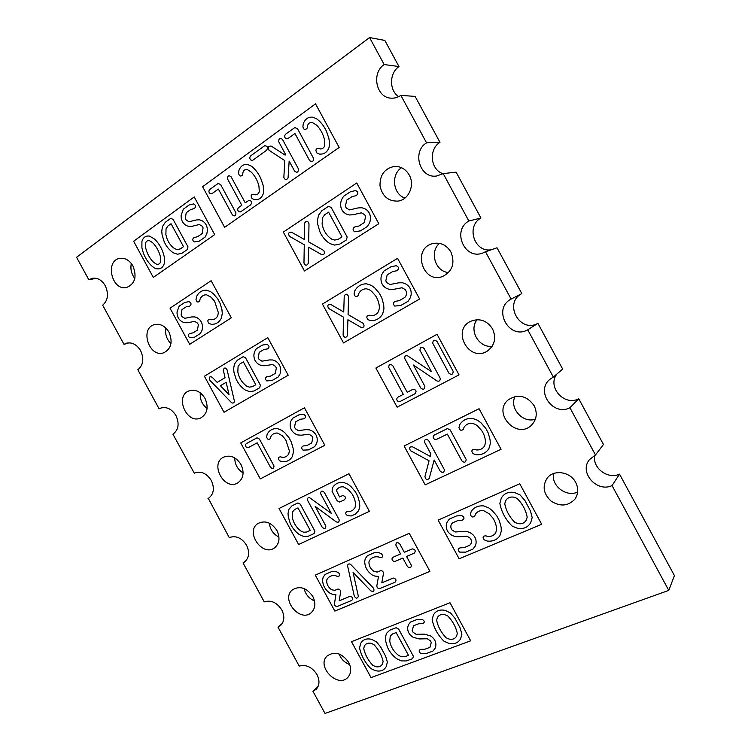 <?xml version="1.0" encoding="UTF-8"?>
<svg xmlns="http://www.w3.org/2000/svg" width="751" height="751" viewBox="0 0 751 751"><rect width="100%" height="100%" fill="white"/><g stroke="black" fill="none" stroke-linecap="round" stroke-linejoin="round"><path stroke-width="1.13" d="M315.523 103.835L202.601 186.736L224.643 227.318L339.17 147.459L315.523 103.835M329.079 147.337C327.286 152.218 324.075 154.471 319.466 154.077L316.866 152.941C315.195 150.031 315.852 148.52 318.846 148.388L319.964 148.905C322.292 149.13 323.888 147.994 324.77 145.525L324.47 139.592C323.099 133.96 320.508 129.2 316.725 125.286L312.219 122.366C309.102 122.319 307.459 124.103 307.281 127.698L306.887 128.59C304.822 130.186 303.498 129.566 302.916 126.722L303.207 123.896C304.99 119.08 308.154 116.818 312.707 117.118L316.997 118.996C321.118 122.282 324.319 126.506 326.61 131.66L328.872 138.391L329.52 142.596L329.079 147.337M285.943 138.7C284.329 137.302 284.225 135.8 285.624 134.194L294.805 127.557L297.471 128.628L313.561 158.395C313.411 161.812 312.087 162.535 309.609 160.573L294.946 133.518L287.614 138.775L285.943 138.7M284.817 160.639L268.999 150.256C267.685 147.196 268.473 145.825 271.346 146.145L285.145 155.128L285.23 153.833L278.687 141.686C278.809 138.287 280.085 137.555 282.526 139.489L298.476 168.975C298.335 172.355 297.049 173.068 294.599 171.115L289.154 161.08L288.065 177.921C286.497 180.334 285.089 180.156 283.84 177.377L284.817 160.639M251.087 160.216C249.529 158.836 249.407 157.372 250.75 155.823L264.643 145.722C267.506 145.966 268.163 147.468 266.605 150.247L252.702 160.31L251.087 160.216M263.357 193.448C261.752 198.057 258.795 200.123 254.495 199.672L252.045 198.536C250.44 195.748 251.031 194.321 253.829 194.256L254.88 194.762C257.049 195.016 258.522 193.983 259.302 191.646L258.935 186.013C257.565 180.644 255.077 176.072 251.482 172.289L247.239 169.426C244.338 169.322 242.826 170.975 242.714 174.382L242.366 175.227C240.461 176.701 239.212 176.081 238.63 173.378L238.856 170.693C240.442 166.159 243.362 164.084 247.614 164.46L251.651 166.318C255.537 169.519 258.588 173.584 260.804 178.522L263.019 184.962L263.685 188.961L263.357 193.448M238.949 211.782C237.419 210.411 237.307 208.985 238.602 207.52L241.794 205.276L227.515 178.907C227.591 175.64 228.792 174.964 231.13 176.861L245.239 202.845L248.816 200.386C251.604 200.686 252.252 202.16 250.75 204.807L240.527 211.904L238.949 211.782M210.167 193.702C208.656 192.35 208.534 190.942 209.792 189.468L218.128 183.451L220.597 184.511L235.936 212.843C235.861 216.053 234.659 216.71 232.35 214.805L218.363 189.055L211.707 193.824L210.167 193.702M322.113 223.892C323.277 230.519 326.469 235.598 331.689 239.128L334.711 240.076L338.194 239.334L342.005 236.884L328.6 212.157L324.808 214.664L322.555 217.659L322.113 223.892M356.734 182.991L283.334 232.068L304.455 270.97L378.795 223.704L356.734 182.991M354.51 231.749C352.519 229.909 352.604 228.313 354.782 226.943L358.865 226.051L364.273 222.587L365.615 216.419L364.657 214.655L361.391 212.824L352.839 214.805L349.131 214.964L346.455 214.101C342.231 211.885 340.297 208.215 340.672 203.08L341.329 200.104L343.489 196.349L350.435 191.758L355.561 190.576C358.405 191.946 358.602 193.636 356.162 195.654L352.059 196.612L346.69 200.17L345.394 206.337L346.342 208.102L349.581 209.914L358.114 207.914L361.86 207.745L364.573 208.6C368.872 210.843 370.816 214.551 370.403 219.724L369.708 222.7L367.492 226.426L360.48 230.867L354.51 231.749M329.886 243.577C325.465 240.752 322.123 236.8 319.851 231.702L317.757 224.418L317.457 220.334L318.565 215.161L321.972 210.655L328.506 206.328L331.191 207.464L347.197 237.072L346.277 240.029L339.799 244.084L334.655 245.108L329.886 243.577M304.268 244.76L289.435 236.302C287.952 233.401 288.647 232.04 291.519 232.2L304.362 239.466L304.699 222.981C306.436 220.418 307.872 220.7 309.008 223.826L308.661 241.897L323.681 250.449C325.174 253.378 324.451 254.749 321.522 254.551L308.558 247.192L308.201 263.498C306.737 265.882 305.328 265.741 303.967 263.075L304.268 244.76M397.561 258.325L322.423 304.061L343.517 342.925L419.602 298.992L397.561 258.325M394.819 306.089C392.811 304.221 392.914 302.653 395.148 301.386L399.307 300.644L404.836 297.415C406.329 295.753 406.807 293.754 406.263 291.416L405.305 289.651L402.001 287.746L393.289 289.407L389.506 289.445L386.803 288.506C382.522 286.206 380.597 282.536 381.029 277.513L381.733 274.613L383.968 270.998L391.074 266.727L396.293 265.723C399.175 267.168 399.363 268.839 396.857 270.735L392.679 271.543L387.178 274.847L385.798 280.865L386.746 282.62L390.022 284.507L398.725 282.817L402.536 282.78L405.277 283.709C409.633 286.047 411.576 289.745 411.107 294.814L410.365 297.706L408.075 301.292L400.903 305.422L394.819 306.089M354.791 290.825C357.429 286.15 361.353 283.812 366.572 283.812L371.435 285.427L374.758 287.933L379.349 293.247L381.837 297.978L383.695 304.784L383.939 308.821L382.71 313.862C379.987 318.508 376.026 320.771 370.825 320.668L368.018 319.71C366.037 317.11 366.526 315.627 369.483 315.26L370.928 315.749C374.327 315.795 376.899 314.293 378.645 311.243L379.396 307.966C379.302 303.573 378.044 299.527 375.603 295.828L371.745 291.454L369.548 289.811L366.469 288.797C363.071 288.806 360.518 290.337 358.809 293.416L358.321 295.406C356.368 297.368 354.941 296.898 354.059 293.988L354.791 290.825M343.582 317.204L328.581 308.417C327.107 305.526 327.821 304.211 330.74 304.465L343.733 312.012L344.24 295.856C346.033 293.397 347.488 293.725 348.614 296.823L348.079 314.538L363.277 323.418C364.761 326.347 364.019 327.661 361.034 327.37L347.92 319.738L347.394 335.716C345.882 338.006 344.456 337.819 343.104 335.171L343.582 317.204M479.072 408.722L404.104 445.991L425.197 484.846L501.058 449.286L479.072 408.722M459.819 424.55C462.738 420.119 466.962 418.063 472.501 418.391L477.617 420.26L481.081 422.926L485.803 428.399L488.319 433.186L490.121 439.973L490.262 443.935L488.826 448.798C485.803 453.182 481.541 455.162 476.031 454.74L473.074 453.642C471.037 450.966 471.6 449.549 474.745 449.37L476.265 449.933C479.87 450.187 482.64 448.873 484.583 445.991L485.465 442.827C485.484 438.509 484.254 434.472 481.767 430.699L477.796 426.183L475.496 424.437L472.266 423.264C468.652 423.066 465.902 424.409 464.005 427.319L463.442 429.243C461.311 431.046 459.809 430.501 458.955 427.601L459.819 424.55M434.444 439.222C432.801 437.73 432.745 436.34 434.285 435.054L447.427 428.605L450.206 429.929L466.146 459.405C465.855 462.532 464.428 463.02 461.874 460.889L447.343 434.097L436.209 439.523L434.444 439.222M429.056 460.785L410.515 450.684C408.891 447.868 409.595 446.592 412.618 446.854L430.201 456.364L430.849 453.895L424.493 442.086C424.737 438.988 426.117 438.481 428.624 440.584L444.367 469.694C444.094 472.764 442.705 473.252 440.199 471.13L434.144 459.969L429.215 478.547C426.897 480.246 425.479 479.542 424.972 476.444L429.056 460.785M504.747 503.771C506.146 510.821 509.507 517.026 514.839 522.377L518.002 523.616C521.729 524.245 524.489 523.081 526.291 520.105L527.193 517.12C525.813 510.013 522.424 503.771 517.035 498.382L513.853 497.171C510.126 496.58 507.385 497.782 505.63 500.786L504.747 503.771M519.758 483.775L438.152 520.105L459.152 558.8L541.706 524.292L519.758 483.775M512.445 526.263L511.788 525.7C505.414 519.27 501.433 511.835 499.856 503.377L501.292 498.176C504.118 493.341 508.53 491.454 514.548 492.515L520.133 494.975L524.883 500.495L530.441 510.887L532.187 517.542L530.675 522.752C527.756 527.54 523.297 529.352 517.308 528.197L512.445 526.263M471.243 511.384C474.144 507.235 478.331 505.414 483.794 505.93L488.854 507.929L492.262 510.624L496.927 516.068L499.396 520.772L501.152 527.362L501.283 531.192L499.847 535.82C496.852 539.913 492.637 541.659 487.192 541.049L484.264 539.875C482.264 537.237 482.827 535.885 485.935 535.829L487.437 536.43C491.004 536.815 493.745 535.651 495.66 532.947L496.542 529.943C496.58 525.784 495.369 521.851 492.928 518.134L489.004 513.637L483.55 510.624C479.983 510.286 477.26 511.487 475.383 514.21L474.81 516.04C472.698 517.692 471.224 517.11 470.379 514.285L471.243 511.384M459.631 552.098C457.65 550.192 457.781 548.774 460.025 547.864L464.184 547.629L469.732 545.273C471.243 543.921 471.741 542.147 471.243 539.969L470.314 538.27L467.056 536.195L458.354 536.787L454.599 536.411L451.924 535.285C447.699 532.741 445.841 529.202 446.338 524.677L447.089 522.123L449.37 519.082L456.505 515.937L461.724 515.59C464.569 517.204 464.728 518.734 462.203 520.19L458.026 520.481L452.506 522.912C451.022 524.292 450.534 526.066 451.041 528.235L451.961 529.924L455.19 531.98L463.874 531.37L467.666 531.736L470.379 532.872C474.679 535.454 476.556 539.011 476.012 543.564L475.223 546.118L472.886 549.131L465.695 552.135L459.631 552.098M437.044 334.289L375.885 368.028L397.129 407.173L459.039 374.871L437.044 334.289M453.191 371.426C452.909 374.683 451.473 375.247 448.891 373.134L432.726 343.235C432.989 339.95 434.416 339.358 436.998 341.452L453.191 371.426M424.869 386.305C424.615 389.497 423.226 390.051 420.701 387.957L404.93 358.865C404.357 356.772 405.061 355.645 407.07 355.486L431.487 371.679L419.922 350.248C420.166 347 421.574 346.418 424.127 348.502L440.208 378.251C440.349 380.823 439.213 381.696 436.819 380.879L413.379 365.024L424.869 386.305M398.039 401.4C396.415 399.936 396.35 398.537 397.842 397.223L403.296 394.341L388.699 367.352C388.915 364.179 390.267 363.615 392.764 365.671L407.202 392.285L413.116 389.215C416.185 389.76 416.833 391.252 415.059 393.702L399.767 401.672L398.039 401.4M436.631 620.27C438.011 626.785 441.184 632.624 446.132 637.768L449.042 639.054C452.449 639.805 454.946 638.876 456.542 636.238L457.321 633.562C455.941 627.001 452.75 621.133 447.756 615.951L444.827 614.684C441.419 613.971 438.941 614.938 437.382 617.585L436.631 620.27M389.76 641.157C390.764 646.864 393.721 651.624 398.65 655.445L401.513 656.75L404.845 656.731L408.516 655.36L396.124 632.558L392.473 633.975L390.267 636.078L389.76 641.157M363.719 648.592C365.127 654.806 368.159 660.392 372.843 665.348L375.556 666.606C378.72 667.367 381.02 666.512 382.437 664.025L383.113 661.49C381.715 655.229 378.654 649.606 373.942 644.621L371.21 643.382C368.037 642.649 365.756 643.541 364.366 646.048L363.719 648.592M449.999 602.743L351.496 641.683L371.041 677.609L470.67 640.8L449.999 602.743M444.01 641.204L443.4 640.659C437.486 634.482 433.731 627.489 432.154 619.678L433.383 614.994C435.88 610.713 439.889 609.202 445.39 610.469L450.516 612.985L454.946 618.261L460.175 628.014L461.884 634.191L460.588 638.876C457.997 643.109 453.961 644.555 448.478 643.203L444.01 641.204M420.504 653.257C418.626 651.389 418.739 650.075 420.832 649.324L424.737 649.286L429.919 647.343L431.29 642.471L430.407 640.847L427.328 638.763L419.161 638.932L413.106 637.252C409.117 634.689 407.333 631.319 407.755 627.123L408.441 624.776L410.553 622.044L417.227 619.444L422.118 619.35C424.803 620.974 424.972 622.41 422.616 623.659L418.701 623.743L413.538 625.752L412.205 630.643L413.088 632.258L416.138 634.323L424.287 634.135L430.417 635.825C434.472 638.416 436.265 641.814 435.796 646.029L435.092 648.376L432.923 651.079L426.192 653.548L420.504 653.257M396.857 658.824C392.689 655.726 389.562 651.868 387.478 647.249L385.592 640.847L385.376 637.411L386.512 633.309L389.825 630.164L396.124 627.714L398.668 629.113L413.454 656.402L412.534 658.702L406.3 660.946L401.381 660.908L396.857 658.824M370.947 668.597L370.365 668.071C364.77 662.119 361.175 655.416 359.569 647.963L360.621 643.532C362.855 639.486 366.535 638.106 371.651 639.373L376.439 641.833L380.635 646.911L385.648 656.252L387.347 662.138L386.23 666.578C383.921 670.577 380.213 671.901 375.115 670.549L370.947 668.597M409.257 533.313L315.289 575.135L334.852 611.098L429.929 571.361L409.257 533.313M393.233 561.1C391.675 559.645 391.609 558.359 393.036 557.251L400.602 553.956L395.852 545.132C396.068 542.241 397.373 541.828 399.757 543.902L404.338 552.332L412.402 548.868C415.341 549.582 415.96 550.999 414.261 553.14L406.582 556.463L411.341 565.296C411.107 568.169 409.802 568.563 407.408 566.479L402.846 558.077L394.876 561.466L393.233 561.1M372.158 574.919C367.108 571.351 364.629 566.705 364.733 560.969L365.361 558.566L367.399 555.721L375.125 552.342L379.02 552.717L381.489 553.778C383.367 556.294 382.897 557.561 380.081 557.589L378.56 556.942C374.317 556.284 371.201 557.646 369.21 561.044L368.929 562.189C368.957 565.954 370.618 569.014 373.914 571.361L377.246 572.084L380.654 570.666C382.484 570.713 383.423 571.68 383.47 573.557L381.808 582.814L393.233 578.035C396.096 578.768 396.716 580.166 395.064 582.222L379.649 588.653C377.828 588.587 376.889 587.629 376.842 585.771L378.504 576.449L374.636 576.036L372.158 574.919M347.553 565.71C347.844 563.935 348.868 563.494 350.604 564.367L373.716 588.408C374.42 591.29 373.416 592.07 370.722 590.765L353.064 572.375L358.368 596.407C357.326 598.782 355.965 598.697 354.294 596.134L347.553 565.71M329.858 593.121C324.995 589.61 322.573 585.076 322.611 579.509L323.193 577.19L325.099 574.449L332.44 571.239L336.166 571.633L338.532 572.684C340.353 575.144 339.921 576.374 337.237 576.364L335.772 575.726C331.717 575.05 328.76 576.355 326.892 579.631L326.638 580.73C326.704 584.391 328.328 587.366 331.501 589.676L334.693 590.399L337.922 589.056C339.677 589.122 340.588 590.07 340.654 591.891L339.161 600.856L350.013 596.313C352.763 597.045 353.364 598.406 351.815 600.396L337.161 606.498C335.425 606.423 334.524 605.484 334.448 603.673L335.932 594.651L332.242 594.219L329.858 593.121M292.233 517.026C293.322 522.78 296.232 527.455 300.963 531.06L303.686 532.224L306.821 532.008L310.238 530.394L297.987 507.873L294.599 509.544L292.58 511.807L292.233 517.026M348.98 473.75L279.034 508.502L298.626 544.513L369.408 511.337L348.98 473.75M339.64 502.053L337.133 500.757L332.055 491.323L332.58 487.69C335.012 483.728 338.654 481.964 343.507 482.395L348.042 484.245L351.149 486.761L355.448 491.886L357.795 496.317L359.56 502.56L359.804 506.193L358.696 510.596L355.392 514.088L351.308 515.956L347.525 515.665C345.103 513.797 345.103 512.36 347.553 511.347L350.032 511.534L352.726 510.258L354.894 507.92L355.58 505.057C355.467 501.114 354.275 497.387 351.984 493.886L348.37 489.652L343.451 486.845C340.278 486.564 337.912 487.728 336.335 490.337L339.574 497.002L342.672 495.547C345.479 496.186 346.098 497.584 344.521 499.753L339.64 502.053M325.84 526.01C325.69 528.826 324.479 529.239 322.198 527.23L307.657 500.457C307.093 498.57 307.694 497.613 309.459 497.584L331.332 513.384L320.658 493.679C320.808 490.807 322.029 490.365 324.319 492.365L339.152 519.72C339.33 522.011 338.363 522.724 336.232 521.861L315.232 506.427L325.84 526.01M299.367 534.609C295.368 531.699 292.327 527.953 290.243 523.372L288.309 516.951L288.018 513.459L288.975 509.216L292.017 505.808L297.865 502.935L300.297 504.221L314.913 531.164L314.106 533.557L308.295 536.223L303.676 536.477L299.367 534.609M165.887 234.556C167.126 240.695 170.064 245.408 174.692 248.694L177.339 249.585L180.315 248.91L183.516 246.657L171.05 223.732L167.877 226.032L166.037 228.802L165.887 234.556M145.572 247.426C146.914 253.406 149.637 258.41 153.73 262.428L156.687 264.277C158.743 264.634 160.094 263.685 160.733 261.423L160.601 257.565C159.259 251.557 156.527 246.535 152.406 242.498L149.44 240.667C147.384 240.329 146.051 241.296 145.422 243.568L145.572 247.426M194.218 196.94L133.631 241.259L153.307 277.419L214.692 234.631L194.218 196.94M194.096 241.963C192.312 240.254 192.331 238.78 194.162 237.523L197.644 236.715L202.16 233.533L203.089 227.853L202.197 226.211L199.325 224.511L192.031 226.295L188.848 226.426L186.511 225.619C182.793 223.554 180.991 220.146 181.122 215.406L183.31 209.2L189.121 205.004L193.486 203.934C195.983 205.22 196.227 206.778 194.19 208.628L190.698 209.491L186.201 212.749L185.319 218.438L186.201 220.071L189.055 221.761L196.321 219.959L199.541 219.818L201.906 220.625C205.69 222.709 207.501 226.145 207.332 230.923L206.844 233.664L205.07 237.1L199.212 241.174L194.096 241.963M173.303 252.805C169.388 250.177 166.356 246.497 164.216 241.775L162.141 235.025L161.737 231.252L162.507 226.464L165.276 222.315L170.759 218.344L173.115 219.405L187.994 246.854L187.309 249.585L181.873 253.312L177.471 254.232L173.303 252.805M154.284 267.938L151.439 265.666C146.642 260.869 143.46 254.936 141.911 247.868L141.911 241.512C143.197 237.344 145.76 235.542 149.59 236.124L154.715 239.184C159.569 244.019 162.77 250.008 164.319 257.142L164.281 263.517C162.939 267.656 160.357 269.402 156.527 268.755L154.284 267.938M237.832 371.933C238.996 377.922 241.935 382.644 246.647 386.098L249.36 387.131L252.449 386.671L255.791 384.728L243.371 361.879L240.048 363.878L238.095 366.413L237.832 371.933M229.055 394.66L226.145 382.315L220.409 385.732L229.055 394.66M267.797 337.678L204.422 376.242L224.033 412.28L288.206 375.228L267.797 337.678M266.802 380.917C264.99 379.152 265.047 377.734 266.952 376.655L270.567 376.11L275.288 373.35L276.359 367.952L275.467 366.319L272.529 364.488L264.981 365.728L261.686 365.643L259.292 364.714C255.49 362.489 253.707 359.1 253.932 354.547L254.458 351.947L256.307 348.736L262.381 345.084L266.915 344.343C269.468 345.742 269.675 347.262 267.553 348.896L263.92 349.497L259.226 352.332L258.194 357.739L259.076 359.363L261.986 361.175L269.525 359.917L272.848 360.001L275.27 360.931C279.137 363.184 280.94 366.601 280.677 371.182L280.123 373.782L278.227 376.964L272.097 380.494L266.802 380.917M245.136 389.957C241.146 387.169 238.086 383.442 235.964 378.767L233.955 372.139L233.617 368.488L234.5 363.944L237.447 360.142L243.174 356.687L245.586 357.861L260.409 385.207L259.649 387.788L253.969 391.008L249.407 391.609L245.136 389.957M234.406 401.1C234.19 402.958 233.251 403.503 231.599 402.733L209.557 379.959C208.797 377.058 209.66 376.148 212.157 377.227L217.189 382.409L225.056 377.697L223.291 370.027C224.174 367.389 225.45 367.333 227.112 369.868L234.406 401.1M304.446 407.784L240.724 442.921L260.306 478.913L324.817 445.268L304.446 407.784M303.019 450.131C301.198 448.347 301.264 446.958 303.216 445.963L306.887 445.54L311.721 442.996L312.848 437.739L311.965 436.106L308.999 434.219L301.311 435.186L297.969 434.989L295.547 434.003C291.707 431.694 289.924 428.314 290.196 423.864L290.759 421.33L292.665 418.241L298.879 414.862L303.479 414.289C306.061 415.744 306.267 417.237 304.089 418.776L300.4 419.236L295.594 421.865L294.495 427.131L295.378 428.746L298.316 430.623L305.995 429.638L309.365 429.835L311.815 430.821C315.72 433.158 317.523 436.566 317.213 441.044L316.622 443.578L314.66 446.638L308.398 449.896L303.019 450.131M267.187 434.172C269.431 430.154 272.866 428.295 277.495 428.614L281.85 430.342L284.854 432.773L289.032 437.777L291.341 442.132L293.134 448.319L293.434 451.933L292.449 456.345C290.121 460.325 286.657 462.118 282.038 461.724L279.522 460.71C277.71 458.27 278.114 456.974 280.733 456.824L282.029 457.34C285.042 457.584 287.295 456.392 288.788 453.773L289.379 450.9L285.765 439.851L282.254 435.73L277.513 433.055C274.49 432.848 272.256 434.069 270.801 436.706L270.416 438.453C268.717 440.095 267.44 439.588 266.596 436.941L267.187 434.172M246.619 447.455C245.173 446.085 245.061 444.817 246.3 443.644L257.011 437.814L259.395 439.035L273.993 465.949C273.88 468.793 272.716 469.244 270.491 467.291L257.18 442.818L248.102 447.727L246.619 447.455M211.134 280.714L170.036 308.182L189.693 344.305L231.327 317.842L211.134 280.714M196.518 296.636C198.611 292.308 201.906 290.149 206.403 290.168L210.646 291.67L213.603 294.007L217.752 298.936L220.071 303.31L221.93 309.628L222.287 313.364L221.423 318.03C219.245 322.329 215.922 324.423 211.435 324.319L208.975 323.428C207.173 321.015 207.539 319.644 210.073 319.306L211.341 319.757C214.27 319.804 216.429 318.424 217.818 315.598L218.344 312.566L214.626 301.311L211.144 297.255L206.506 294.786C203.577 294.777 201.428 296.194 200.076 299.039L199.728 300.879C198.114 302.7 196.865 302.259 196.002 299.565L196.518 296.636M189.646 337.668C187.919 335.969 187.928 334.57 189.703 333.472L193.082 332.862L197.466 330.046L198.358 324.695L197.494 323.108L194.697 321.362L187.628 322.733L184.539 322.714L182.277 321.85C178.663 319.729 176.907 316.424 177.029 311.937L179.142 306.155L184.774 302.437L189.017 301.62C191.439 302.944 191.674 304.437 189.703 306.098L186.314 306.755L181.958 309.637L181.104 314.998L181.958 316.575L184.727 318.311L191.787 316.922L194.903 316.931L197.194 317.804C200.864 319.945 202.629 323.277 202.479 327.802L202.01 330.374L200.292 333.547L194.603 337.152L189.646 337.668M668.775 590.389L612.056 485.587L619.519 474.144L674.426 575.613L668.775 590.389L325.014 713.45L312.979 691.352L316.359 689.127C319.607 685.194 319.813 680.331 316.978 674.548C312.106 667.104 306.183 664.278 299.227 666.09L278.02 627.169L280.489 625.63C284.413 621.556 284.854 616.327 281.785 609.925C276.922 602.49 271.073 599.805 264.249 601.88L243.033 562.912L244.469 562.067C249.154 557.937 249.848 552.314 246.553 545.217C241.7 537.8 235.927 535.266 229.243 537.603L208.337 498.411C213.819 494.289 214.805 488.3 211.284 480.443C206.487 473.111 200.827 470.689 194.302 473.196L172.927 434.2C178.56 429.919 179.573 423.724 175.978 415.603C171.697 408.854 166.497 406.385 160.376 408.197L159.109 408.835L137.818 369.745C143.31 365.193 144.248 358.847 140.634 350.698C136.813 344.512 132.073 342.015 126.403 343.207L123.99 344.343L102.68 305.216C108.031 300.4 108.886 293.904 105.253 285.718C101.836 280.057 97.536 277.57 92.345 278.245L88.834 279.794L76.574 257.283L369.567 37.55L384.841 40.432L398.978 66.557C389.159 73.119 389.084 90.627 398.715 96.644M398.978 66.557L384.174 64.539L369.567 37.55M384.174 64.539C371.003 73.232 376.326 97.996 391.271 98.165C394.688 98.353 397.889 97.423 400.865 95.377L426.54 142.821C411.623 151.777 419.931 178.86 436.622 176.006L443.212 173.622L468.859 221.01C451.67 230.426 464.559 260.25 482.658 253.068L485.503 251.763L511.121 299.095C491.914 308.727 509.122 340.513 527.737 329.802L553.327 377.077L550.032 379.236C535.069 390.82 553.055 416.674 569.925 407.746L595.477 454.956L589.451 459.65C578.721 472.154 596.735 492.928 612.056 485.587M409.211 174.983C405.653 169.013 400.677 166.159 394.275 166.422C384.578 168.506 379.828 174.983 380.006 185.835C382.306 196.386 388.361 201.465 398.171 201.08C408.779 199.775 415.106 185.103 409.211 174.983M450.91 251.989C446.413 244.798 440.283 242.019 432.52 243.634C411.745 248.778 422.973 284.516 442.733 276.424C452.524 271.214 455.256 263.075 450.91 251.989M492.553 328.9C486.826 320.339 479.467 317.833 470.473 321.39C451.079 330.618 469.516 362.996 487.361 351.036C494.778 345.385 496.505 338.006 492.553 328.9M534.149 405.709C526.958 395.777 518.462 393.731 508.652 399.56C491.642 412.327 516.547 440.255 531.558 425.104C536.74 419.537 537.603 413.078 534.149 405.709M575.688 482.424C570.366 471.769 554.125 469.215 547.441 477.777C542.072 485.935 543.302 493.717 551.112 501.124C560.284 506.897 568.244 506.193 575.003 499.03C578.411 493.923 578.645 488.385 575.688 482.424M132.936 265.929C129.529 260.268 125.182 257.743 119.897 258.353C104.52 260.494 111.899 291.463 126.731 287.445C135.03 283.803 137.095 276.631 132.936 265.929M168.994 332.186C165.154 325.962 160.329 323.428 154.518 324.601C139.348 328.271 149.271 358.265 163.765 352.763C171.237 348.83 172.983 341.968 168.994 332.186M205.014 398.368C200.677 391.534 195.344 389.037 189.027 390.877C174.288 396.115 186.868 424.906 200.799 417.913C207.398 413.754 208.806 407.249 205.014 398.368M240.987 464.484C236.096 457.012 230.257 454.58 223.488 457.19C209.388 463.93 224.652 491.323 237.804 482.884C243.493 478.612 244.563 472.482 240.987 464.484M276.931 530.525C271.421 522.405 265.094 520.067 257.959 523.503C244.695 531.652 262.531 557.467 274.716 547.714C279.522 543.433 280.254 537.707 276.931 530.525M312.829 596.491C306.671 587.742 299.893 585.508 292.477 589.798C280.207 599.167 300.409 623.339 311.487 612.44C315.458 608.244 315.908 602.922 312.829 596.491M348.689 662.391C341.865 653.023 334.664 650.892 327.089 656.008C315.899 666.428 338.194 688.949 348.089 677.111C351.327 673.065 351.524 668.155 348.689 662.391M556.885 374.036C546.859 386.803 564.226 406.554 578.749 398.781L603.475 444.489L595.477 454.956M594.83 455.256C591.872 467.629 607.653 479.795 619.519 474.144M443.052 173.716C430.464 169.942 428.361 149.318 439.973 142.333L415.125 96.41L400.865 95.377M491.304 249.764C474.444 252.918 465.667 226.276 480.931 218.015L456.101 172.139L443.212 173.622M553.327 377.077L562.677 369.088L537.913 323.334C519.786 333.763 503.123 302.982 521.832 293.603L497.04 247.783L485.503 251.763M401.56 167.698C390.689 174.504 392.961 194.237 404.939 198.067M439.466 243.362C429.196 251.97 435.345 271.646 448.535 272.566M477.092 319.691C468.549 330.14 478.838 348.22 492.196 346.22M514.998 396.537C509.159 408.272 522.78 423.517 535.369 419.227M553.609 473.524C550.887 485.615 566.338 497.584 577.679 492.018M131.322 263.479C130.214 268.933 131.378 273.927 134.814 278.443M165.849 328.027C164.91 334.064 166.619 339.283 170.965 343.676M200.292 392.857C199.766 399.26 202.038 404.47 207.088 408.488M234.753 457.913C234.828 464.437 237.616 469.441 243.117 472.933M269.318 523.156C270.078 529.511 273.298 534.149 278.959 537.068M304.071 588.521C305.526 594.417 309.008 598.556 314.509 600.941M339.114 653.99C341.123 659.115 344.653 662.654 349.703 664.588M578.749 398.781L569.925 407.746M537.913 323.334L527.737 329.802M521.832 293.603L511.121 299.095M480.931 218.015L468.859 221.01M439.973 142.333L426.54 142.821M96.231 278.302L88.834 279.794M129.059 342.822L123.99 344.343M161.728 407.765L159.109 408.835M208.665 498.204L207.999 498.598M245.727 560.969L243.033 562.912M282.338 623.368L278.02 627.169M318.433 685.588L312.979 691.352"/></g></svg>
